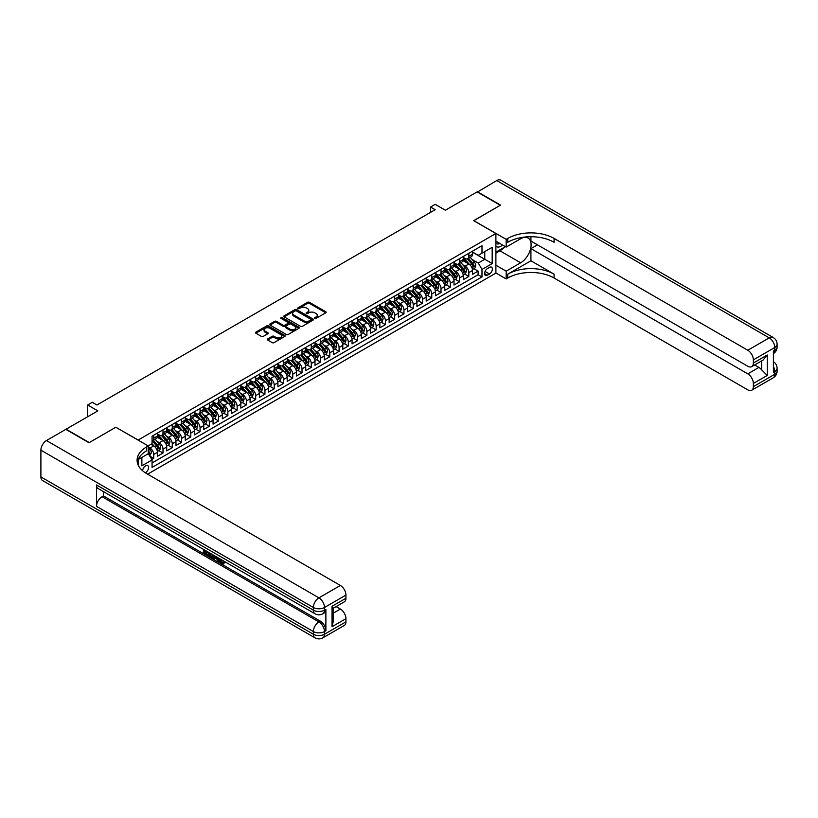<?xml version="1.0" encoding="UTF-8"?>
<svg xmlns="http://www.w3.org/2000/svg" width="818" height="818" viewBox="0 0 818 818"><rect width="100%" height="100%" fill="white"/><g stroke="black" fill="none" stroke-linecap="round" stroke-linejoin="round"><path stroke-width="1.23" d="M314.828 318.376A0.9 0.521 0 0 0 316.106 318.376L325.769 312.793A1.288 0.746 0 0 0 326.147 312.271A1.288 0.746 0 0 0 325.769 311.75L309.388 302.292A1.288 0.746 0 0 0 307.578 302.292L297.905 307.875A0.9 0.521 0 0 0 299.184 308.611L300.431 307.885A4.121 2.372 0 0 1 306.259 307.885L307.619 308.672A4.121 2.372 0 0 1 308.826 310.349A4.121 2.372 0 0 1 307.619 312.036L306.372 312.752A0.9 0.521 0 0 0 307.64 313.488L308.897 312.773A4.121 2.372 0 0 1 314.715 312.773L316.075 313.56A4.121 2.372 0 0 1 317.282 315.237A4.121 2.372 0 0 1 316.075 316.924L314.828 317.64A0.9 0.521 0 0 0 314.828 318.376L314.828 317.64M145.328 472.804A4.192 2.423 120 0 0 145.573 472.671A4.192 2.423 120 0 0 148.314 468.98A4.192 2.423 120 0 0 147.669 465.616A4.192 2.423 120 0 0 145.573 465.82A4.192 2.423 120 0 0 142.618 470.769M267.639 338.949A1.288 0.746 0 0 0 267.261 339.48A1.288 0.746 0 0 0 267.639 340.002L272.23 342.65A1.288 0.746 0 0 0 274.05 342.65L284.787 336.454A1.288 0.746 0 0 0 285.165 335.932A1.288 0.746 0 0 0 284.787 335.411L268.416 325.953A1.288 0.746 0 0 0 266.596 325.953L255.86 332.149A1.288 0.746 0 0 0 255.482 332.67A1.288 0.746 0 0 0 255.86 333.202L261.412 336.402A1.288 0.746 0 0 0 263.222 336.402L267.823 333.754A1.288 0.746 0 0 0 268.202 333.223A1.288 0.746 0 0 0 267.823 332.701L265.073 331.116A3.446 1.984 0 0 1 264.061 329.705A3.446 1.984 0 0 1 266.187 327.875A3.446 1.984 0 0 1 269.94 328.304L280.717 334.531A3.446 1.984 0 0 1 281.719 335.932A3.446 1.984 0 0 1 279.603 337.762A3.446 1.984 0 0 1 275.85 337.333L274.05 336.3A1.288 0.746 0 0 0 272.23 336.3L267.639 338.949L267.639 340.002M115.921 427.303L138.16 440.033L495.892 233.498L473.653 220.656L500.289 205.277L477.119 191.903L445.381 210.226L435.186 204.336L430.554 207.015L435.186 209.694L96.923 404.992L92.291 402.313L87.659 404.992L87.659 416.761M115.921 427.19L89.274 442.579L66.105 429.194L97.853 410.871L87.659 404.992M300.523 326.321A1.288 0.746 0 0 0 302.343 326.321L313.079 320.124A1.288 0.746 0 0 0 313.458 319.603A1.288 0.746 0 0 0 313.079 319.071L296.699 309.623A1.288 0.746 0 0 0 294.879 309.623L284.153 315.82A1.288 0.746 0 0 0 283.774 316.341A1.288 0.746 0 0 0 284.153 316.863L300.523 326.321M281.372 318.57A0.9 0.521 0 0 1 282.282 318.703L282.282 317.629L298.928 327.241A1.288 0.746 0 0 1 299.306 327.762A1.288 0.746 0 0 1 298.928 328.294L288.202 334.49A1.288 0.746 0 0 1 286.382 334.49L270.001 325.032L270.001 323.979A1.288 0.746 0 0 0 269.623 324.511A1.288 0.746 0 0 0 270.001 325.032M270.001 323.979L274.603 321.331A1.288 0.746 0 0 1 276.412 321.331L283.059 325.165A1.288 0.746 0 0 0 284.879 325.165L287.926 323.407A1.288 0.746 0 0 0 288.304 322.885A1.288 0.746 0 0 0 287.926 322.353L281.014 318.366A0.9 0.521 0 0 1 282.282 317.629M151.811 459.491L153.733 458.387L149.888 456.168M148.262 447.047L150.021 448.059A5.245 3.027 60 0 1 153.733 454.481L157.434 452.344L157.434 456.25L162.997 453.039L158.784 450.606M156.964 441.362L159.295 442.712A5.245 3.027 60 0 1 162.997 449.133L166.708 446.986L166.708 450.892L172.271 447.681L168.048 445.248M166.238 436.014L168.559 437.354A5.245 3.027 60 0 1 172.271 443.775L175.972 441.638L175.972 445.544L181.535 442.334L177.322 439.9M175.502 430.667L177.823 432.006A5.245 3.027 60 0 1 181.535 438.428L185.246 436.291L185.246 440.196L190.798 436.986L186.586 434.552M184.766 425.309L187.097 426.659A5.245 3.027 60 0 1 190.798 433.08L194.51 430.933L194.51 434.839L200.073 431.638L195.85 429.194M194.04 419.961L196.361 421.311A5.245 3.027 60 0 1 200.073 427.732L203.774 425.585L203.774 429.491L209.336 426.28L205.124 423.847M203.304 414.614L205.635 415.953A5.245 3.027 60 0 1 209.336 422.374L213.048 420.237L213.048 424.143L218.6 420.933L214.388 418.499M212.568 409.266L214.899 410.605A5.245 3.027 60 0 1 218.6 417.027L222.312 414.89L222.312 418.796L227.874 415.585L223.651 413.151M221.842 403.908L224.163 405.258A5.245 3.027 60 0 1 227.874 411.679L231.576 409.532L231.576 413.438L237.138 410.227L232.925 407.793M231.105 398.56L233.437 399.9A5.245 3.027 60 0 1 237.138 406.321L240.85 404.184L240.85 408.09L246.412 404.879L242.189 402.446M240.369 393.213L242.701 394.552A5.245 3.027 60 0 1 246.412 400.973L250.114 398.836L250.114 402.742L255.676 399.532L251.463 397.098M249.643 387.855L251.964 389.204A5.245 3.027 60 0 1 255.676 395.626L259.378 393.478L259.378 397.384L264.94 394.184L260.727 391.74M258.907 382.507L261.239 383.857A5.245 3.027 60 0 1 264.94 390.278L268.652 388.131L268.652 392.037L274.214 388.826L269.991 386.393M268.181 377.159L270.502 378.499A5.245 3.027 60 0 1 274.214 384.92L277.916 382.783L277.916 386.689L283.478 383.478L279.265 381.045M277.445 371.812L279.766 373.151A5.245 3.027 60 0 1 283.478 379.572L287.19 377.435L287.19 381.341L292.742 378.131L288.529 375.697M286.709 366.454L289.04 367.803A5.245 3.027 60 0 1 292.742 374.225L296.453 372.078L296.453 375.983L302.016 372.773L297.793 370.339M295.983 361.106L298.304 362.446A5.245 3.027 60 0 1 302.016 368.867L305.717 366.73L305.717 370.636L311.28 367.425L307.067 364.992M305.247 355.758L307.578 357.098A5.245 3.027 60 0 1 311.28 363.519L314.991 361.382L314.991 365.288L320.544 362.077L316.331 359.644M314.511 350.401L316.842 351.75A5.245 3.027 60 0 1 320.544 358.172L324.255 356.034L324.255 359.94L329.818 356.73L325.595 354.286M323.785 345.053L326.106 346.403A5.245 3.027 60 0 1 329.818 352.824L333.519 350.677L333.519 354.583L339.081 351.372L334.869 348.938M333.049 339.705L335.38 341.045A5.245 3.027 60 0 1 339.081 347.466L342.793 345.329L342.793 349.235L348.356 346.024L344.133 343.591M342.313 334.358L344.644 335.697A5.245 3.027 60 0 1 348.356 342.118L352.057 339.981L352.057 343.887L357.619 340.677L353.396 338.243M351.587 329L353.908 330.349A5.245 3.027 60 0 1 357.619 336.771L361.321 334.623L361.321 338.529L366.883 335.319L362.671 332.885M360.85 323.652L363.182 324.991A5.245 3.027 60 0 1 366.883 331.413L370.595 329.276L370.595 333.182L376.157 329.971L371.934 327.537M370.125 318.304L372.446 319.644A5.245 3.027 60 0 1 376.157 326.065L379.859 323.928L379.859 327.834L385.421 324.623L381.208 322.19M379.388 312.957L381.709 314.296A5.245 3.027 60 0 1 385.421 320.717L389.133 318.58L389.133 322.486L394.685 319.276L390.472 316.832M388.652 307.599L390.984 308.948A5.245 3.027 60 0 1 394.685 315.37L398.397 313.222L398.397 317.128L403.959 313.918L399.736 311.484M397.926 302.251L400.247 303.59A5.245 3.027 60 0 1 403.959 310.012L407.661 307.875L407.661 311.781L413.223 308.57L409.01 306.136M407.19 296.903L409.521 298.243A5.245 3.027 60 0 1 413.223 304.664L416.935 302.527L416.935 306.433L422.487 303.222L418.274 300.789M416.454 291.545L418.785 292.895A5.245 3.027 60 0 1 422.487 299.316L426.198 297.169L426.198 301.075L431.761 297.864L427.538 295.431M425.728 286.198L428.049 287.537A5.245 3.027 60 0 1 431.761 293.959L435.462 291.821L435.462 295.727L441.025 292.517L436.812 290.083M434.992 280.85L437.323 282.19A5.245 3.027 60 0 1 441.025 288.611L444.736 286.474L444.736 290.38L450.299 287.169L446.076 284.736M444.256 275.502L446.587 276.842A5.245 3.027 60 0 1 450.299 283.263L454 281.126L454 285.032L459.563 281.821L455.34 279.378M453.53 270.144L455.851 271.494A5.245 3.027 60 0 1 459.563 277.916L463.264 275.768L463.264 279.674L468.826 276.464L468.826 272.558A5.245 3.027 -120 0 0 465.125 266.136L462.794 264.797M464.614 274.03L468.826 276.464M157.434 452.344A5.245 3.027 -120 0 0 153.733 445.922L150.952 444.317M166.708 446.986A5.245 3.027 -120 0 0 162.997 440.565L157.271 437.262M175.972 441.638A5.245 3.027 -120 0 0 172.271 435.217L166.535 431.904M185.246 436.291A5.245 3.027 -120 0 0 181.535 429.869L175.809 426.556M194.51 430.933A5.245 3.027 -120 0 0 190.798 424.522L185.072 421.209M203.774 425.585A5.245 3.027 -120 0 0 200.073 419.164L194.336 415.861M213.048 420.237A5.245 3.027 -120 0 0 209.336 413.816L203.61 410.503M222.312 414.89A5.245 3.027 -120 0 0 218.6 408.468L212.874 405.155M231.576 409.532A5.245 3.027 -120 0 0 227.874 403.11L222.138 399.808M240.85 404.184A5.245 3.027 -120 0 0 237.138 397.763L231.412 394.45M250.114 398.836A5.245 3.027 -120 0 0 246.412 392.415L240.676 389.102M259.378 393.478A5.245 3.027 -120 0 0 255.676 387.067L249.94 383.754M268.652 388.131A5.245 3.027 -120 0 0 264.94 381.709L259.214 378.407M277.916 382.783A5.245 3.027 -120 0 0 274.214 376.362L268.478 373.049M287.19 377.435A5.245 3.027 -120 0 0 283.478 371.014L277.742 367.701M296.453 372.078A5.245 3.027 -120 0 0 292.742 365.656L287.016 362.354M305.717 366.73A5.245 3.027 -120 0 0 302.016 360.309L296.28 357.006M314.991 361.382A5.245 3.027 -120 0 0 311.28 354.961L305.554 351.648M324.255 356.034A5.245 3.027 -120 0 0 320.544 349.613L314.818 346.3M333.519 350.677A5.245 3.027 -120 0 0 329.818 344.255L324.081 340.953M342.793 345.329A5.245 3.027 -120 0 0 339.081 338.908L333.355 335.595M352.057 339.981A5.245 3.027 -120 0 0 348.356 333.56L342.619 330.247M361.321 334.623A5.245 3.027 -120 0 0 357.619 328.202L351.883 324.899M370.595 329.276A5.245 3.027 -120 0 0 366.883 322.854L361.157 319.552M379.859 323.928A5.245 3.027 -120 0 0 376.157 317.507L370.421 314.194M389.133 318.58A5.245 3.027 -120 0 0 385.421 312.159L379.685 308.846M398.397 313.222A5.245 3.027 -120 0 0 394.685 306.801L388.959 303.498M407.661 307.875A5.245 3.027 -120 0 0 403.959 301.453L398.223 298.141M416.935 302.527A5.245 3.027 -120 0 0 413.223 296.106L407.497 292.793M426.198 297.169A5.245 3.027 -120 0 0 422.487 290.748L416.761 287.445M435.462 291.821A5.245 3.027 -120 0 0 431.761 285.4L426.025 282.098M444.736 286.474A5.245 3.027 -120 0 0 441.025 280.053L435.299 276.74M454 281.126A5.245 3.027 -120 0 0 450.299 274.705L444.563 271.392M463.264 275.768A5.245 3.027 -120 0 0 459.563 269.347L453.826 266.044M489.491 267.374L487.456 268.549A4.059 2.342 120 0 0 484.798 272.128A4.059 2.342 120 0 0 485.422 275.38A4.059 2.342 120 0 0 487.456 275.185L489.491 274.01A4.059 2.342 120 0 0 492.15 270.421A4.059 2.342 120 0 0 491.526 267.169A4.059 2.342 120 0 0 489.491 267.374M138.16 465.053L138.16 459.563M147.618 474.174L495.892 273.1L495.892 233.498M148.262 453.571L152.066 459.941L152.066 467.426L481.986 276.944L481.986 269.459L478.285 263.038L472.058 259.449M152.066 459.941L141.872 465.82L141.872 457.426M148.17 445.922L152.066 443.673L152.066 436.178L481.986 245.697L481.986 253.191L492.18 247.302L492.18 263.57L481.986 269.459M157.434 433.929L159.295 435.002A5.245 3.027 60 0 0 161.913 435.268L165.625 433.121A5.245 3.027 -120 0 0 166.708 430.728L166.708 427.722M166.708 428.581L168.559 429.654A5.245 3.027 60 0 0 171.177 429.91L174.888 427.773A5.245 3.027 -120 0 0 175.972 425.37L175.972 422.374M175.972 423.233L177.823 424.307A5.245 3.027 60 0 0 180.451 424.562L184.152 422.425A5.245 3.027 -120 0 0 185.246 420.023L185.246 417.027M185.246 417.886L187.097 418.949A5.245 3.027 60 0 0 189.715 419.215L193.426 417.068A5.245 3.027 -120 0 0 194.51 414.675L194.51 411.679M194.51 412.528L196.361 413.601A5.245 3.027 60 0 0 198.989 413.857L202.69 411.72A5.245 3.027 -120 0 0 203.774 409.317L203.774 406.321M203.774 407.18L205.635 408.254A5.245 3.027 60 0 0 208.253 408.509L211.954 406.372A5.245 3.027 -120 0 0 213.048 403.969L213.048 400.973M213.048 401.832L214.899 402.896A5.245 3.027 60 0 0 217.516 403.162L221.228 401.024A5.245 3.027 -120 0 0 222.312 398.622L222.312 395.626M222.312 396.485L224.163 397.548A5.245 3.027 60 0 0 226.791 397.814L230.492 395.667A5.245 3.027 -120 0 0 231.576 393.274L231.576 390.268M231.576 391.127L233.437 392.2A5.245 3.027 60 0 0 236.054 392.456L239.766 390.319A5.245 3.027 -120 0 0 240.85 387.916L240.85 384.92M240.85 385.779L242.701 386.853A5.245 3.027 60 0 0 245.318 387.108L249.03 384.971A5.245 3.027 -120 0 0 250.114 382.568L250.114 379.572M250.114 380.431L251.964 381.495A5.245 3.027 60 0 0 254.592 381.761L258.294 379.613A5.245 3.027 -120 0 0 259.378 377.221L259.378 374.225M259.378 375.073L261.239 376.147A5.245 3.027 60 0 0 263.856 376.403L267.568 374.266A5.245 3.027 -120 0 0 268.652 371.863L268.652 368.867M268.652 369.726L270.502 370.799A5.245 3.027 60 0 0 273.12 371.055L276.832 368.918A5.245 3.027 -120 0 0 277.916 366.515L277.916 363.519M277.916 364.378L279.766 365.441A5.245 3.027 60 0 0 282.394 365.707L286.096 363.57A5.245 3.027 -120 0 0 287.19 361.167L287.19 358.172M287.19 359.03L289.04 360.094A5.245 3.027 60 0 0 291.658 360.36L295.37 358.212A5.245 3.027 -120 0 0 296.453 355.82L296.453 352.824M296.453 353.673L298.304 354.746A5.245 3.027 60 0 0 300.932 355.002L304.633 352.865A5.245 3.027 -120 0 0 305.717 350.462L305.717 347.466M305.717 348.325L307.578 349.398A5.245 3.027 60 0 0 310.196 349.654L313.897 347.517A5.245 3.027 -120 0 0 314.991 345.114L314.991 342.118M314.991 342.977L316.842 344.041A5.245 3.027 60 0 0 319.46 344.306L323.171 342.159A5.245 3.027 -120 0 0 324.255 339.767L324.255 336.771M324.255 337.619L326.106 338.693A5.245 3.027 60 0 0 328.734 338.949L332.435 336.811A5.245 3.027 -120 0 0 333.519 334.409L333.519 331.413M333.519 332.272L335.38 333.345A5.245 3.027 60 0 0 337.998 333.601L341.709 331.464A5.245 3.027 -120 0 0 342.793 329.061L342.793 326.065M342.793 326.924L344.644 327.987A5.245 3.027 60 0 0 347.261 328.253L350.973 326.116A5.245 3.027 -120 0 0 352.057 323.713L352.057 320.717M352.057 321.576L353.908 322.64A5.245 3.027 60 0 0 356.536 322.906L360.237 320.758A5.245 3.027 -120 0 0 361.321 318.366L361.321 315.37M361.321 316.218L363.182 317.292A5.245 3.027 60 0 0 365.799 317.548L369.511 315.411A5.245 3.027 -120 0 0 370.595 313.008L370.595 310.012M370.595 310.871L372.446 311.944A5.245 3.027 60 0 0 375.063 312.2L378.775 310.063A5.245 3.027 -120 0 0 379.859 307.66L379.859 304.664M379.859 305.523L381.709 306.586A5.245 3.027 60 0 0 384.337 306.852L388.039 304.705A5.245 3.027 -120 0 0 389.133 302.312L389.133 299.316M389.133 300.165L390.984 301.239A5.245 3.027 60 0 0 393.601 301.494L397.313 299.357A5.245 3.027 -120 0 0 398.397 296.954L398.397 293.959M398.397 294.817L400.247 295.891A5.245 3.027 60 0 0 402.875 296.147L406.577 294.01A5.245 3.027 -120 0 0 407.661 291.607L407.661 288.611M407.661 289.47L409.521 290.543A5.245 3.027 60 0 0 412.139 290.799L415.841 288.662A5.245 3.027 -120 0 0 416.935 286.259L416.935 283.263M416.935 284.122L418.785 285.185A5.245 3.027 60 0 0 421.403 285.451L425.115 283.304A5.245 3.027 -120 0 0 426.198 280.911L426.198 277.916M426.198 278.764L428.049 279.838A5.245 3.027 60 0 0 430.677 280.093L434.378 277.956A5.245 3.027 -120 0 0 435.462 275.554L435.462 272.558M435.462 273.416L437.323 274.49A5.245 3.027 60 0 0 439.941 274.746L443.653 272.609A5.245 3.027 -120 0 0 444.736 270.206L444.736 267.21M444.736 268.069L446.587 269.132A5.245 3.027 60 0 0 449.205 269.398L452.916 267.251A5.245 3.027 -120 0 0 454 264.858L454 261.862M454 262.711L455.851 263.785A5.245 3.027 60 0 0 458.479 264.04L462.18 261.903A5.245 3.027 -120 0 0 463.264 259.5L463.264 256.504M152.066 462.937L478.101 274.705L478.101 271.116L472.538 274.327L472.538 270.421A5.245 3.027 -120 0 0 468.826 263.999L463.1 260.686M463.264 257.363L465.125 258.437A5.245 3.027 -120 0 0 467.743 258.692A5.245 3.027 -120 0 0 468.826 256.29L468.826 253.294M467.743 258.692L471.454 256.555A5.245 3.027 -120 0 0 472.538 254.153L472.538 251.157M153.733 435.217L153.733 438.213A5.245 3.027 60 0 1 152.649 440.616A5.245 3.027 60 0 1 152.066 440.83M152.649 440.616L156.35 438.479A5.245 3.027 -120 0 0 157.434 436.076L157.434 433.08M162.997 429.869L162.997 432.865A5.245 3.027 60 0 1 161.913 435.268M172.271 424.511L172.271 427.517A5.245 3.027 60 0 1 171.177 429.91M181.535 419.164L181.535 422.16A5.245 3.027 60 0 1 180.451 424.562M190.798 413.816L190.798 416.812A5.245 3.027 60 0 1 189.715 419.215M200.073 408.468L200.073 411.464A5.245 3.027 60 0 1 198.989 413.857M209.336 403.11L209.336 406.106A5.245 3.027 60 0 1 208.253 408.509M218.6 397.763L218.6 400.759A5.245 3.027 60 0 1 217.516 403.162M227.874 392.415L227.874 395.411A5.245 3.027 60 0 1 226.791 397.814M237.138 387.067L237.138 390.063A5.245 3.027 60 0 1 236.054 392.456M246.412 381.709L246.412 384.705A5.245 3.027 60 0 1 245.318 387.108M255.676 376.362L255.676 379.358A5.245 3.027 60 0 1 254.592 381.761M264.94 371.014L264.94 374.01A5.245 3.027 60 0 1 263.856 376.403M274.214 365.656L274.214 368.652A5.245 3.027 60 0 1 273.12 371.055M283.478 360.309L283.478 363.304A5.245 3.027 60 0 1 282.394 365.707M292.742 354.961L292.742 357.957A5.245 3.027 60 0 1 291.658 360.36M302.016 349.613L302.016 352.609A5.245 3.027 60 0 1 300.932 355.002M311.28 344.255L311.28 347.251A5.245 3.027 60 0 1 310.196 349.654M320.544 338.908L320.544 341.904A5.245 3.027 60 0 1 319.46 344.306M329.818 333.56L329.818 336.556A5.245 3.027 60 0 1 328.734 338.949M339.081 328.202L339.081 331.198A5.245 3.027 60 0 1 337.998 333.601M348.356 322.854L348.356 325.85A5.245 3.027 60 0 1 347.261 328.253M357.619 317.507L357.619 320.503A5.245 3.027 60 0 1 356.536 322.906M366.883 312.159L366.883 315.155A5.245 3.027 60 0 1 365.799 317.548M376.157 306.801L376.157 309.797A5.245 3.027 60 0 1 375.063 312.2M385.421 301.453L385.421 304.449A5.245 3.027 60 0 1 384.337 306.852M394.685 296.106L394.685 299.102A5.245 3.027 60 0 1 393.601 301.494M403.959 290.748L403.959 293.744A5.245 3.027 60 0 1 402.875 296.147M413.223 285.4L413.223 288.396A5.245 3.027 60 0 1 412.139 290.799M422.487 280.053L422.487 283.048A5.245 3.027 60 0 1 421.403 285.451M431.761 274.705L431.761 277.701A5.245 3.027 60 0 1 430.677 280.093M441.025 269.347L441.025 272.343A5.245 3.027 60 0 1 439.941 274.746M450.299 263.999L450.299 266.995A5.245 3.027 60 0 1 449.205 269.398M459.563 258.652L459.563 261.648A5.245 3.027 60 0 1 458.479 264.04M459.563 277.916L459.563 281.821M450.299 283.263L450.299 287.169M441.025 288.611L441.025 292.517M431.761 293.959L431.761 297.864M422.487 299.316L422.487 303.222M413.223 304.664L413.223 308.57M403.959 310.012L403.959 313.918M394.685 315.37L394.685 319.276M385.421 320.717L385.421 324.623M376.157 326.065L376.157 329.971M366.883 331.413L366.883 335.319M357.619 336.771L357.619 340.677M348.356 342.118L348.356 346.024M339.081 347.466L339.081 351.372M329.818 352.824L329.818 356.73M320.544 358.172L320.544 362.077M311.28 363.519L311.28 367.425M302.016 368.867L302.016 372.773M292.742 374.225L292.742 378.131M283.478 379.572L283.478 383.478M274.214 384.92L274.214 388.826M264.94 390.278L264.94 394.184M255.676 395.626L255.676 399.532M246.412 400.973L246.412 404.879M237.138 406.321L237.138 410.227M227.874 411.679L227.874 415.585M218.6 417.027L218.6 420.933M209.336 422.374L209.336 426.28M200.073 427.732L200.073 431.638M190.798 433.08L190.798 436.986M181.535 438.428L181.535 442.334M172.271 443.775L172.271 447.681M162.997 449.133L162.997 453.039M153.733 454.481L153.733 458.387M478.285 263.038L484.767 259.296L484.767 251.586L492.18 247.302M472.538 252.23L492.18 263.57M472.538 252.016L478.285 255.328L481.986 253.191M430.554 207.015L430.554 212.363M473.878 268.682L478.101 271.116M478.101 274.705L481.986 276.944M315.186 318.509L316.075 317.987A4.121 2.372 0 0 0 317.282 316.31L317.282 315.237M308.826 310.349L308.826 311.423A4.121 2.372 0 0 1 307.619 313.11L306.73 313.621M325.769 311.75L325.769 312.793L309.388 303.366A1.288 0.746 0 0 0 307.578 303.366L298.263 308.734M313.059 320.135L296.699 310.687A1.288 0.746 0 0 0 294.879 310.687L284.163 316.873L284.153 315.82M310.799 319.961A0.9 0.521 0 0 0 310.799 319.235L296.433 310.932A0.9 0.521 0 0 0 295.155 310.932L293.836 311.689A4.121 2.372 0 0 0 292.629 313.376A4.121 2.372 0 0 0 293.836 315.053L303.662 320.728A4.121 2.372 0 0 0 309.48 320.728L310.799 319.961L310.799 321.034A0.9 0.521 0 0 0 311.065 320.666L311.065 319.603M292.629 313.376L292.629 314.439A4.121 2.372 0 0 0 293.836 316.126L293.836 315.053M310.799 321.034L309.48 321.801A4.121 2.372 0 0 1 303.662 321.801L293.836 316.126M270.022 325.043L274.603 322.404L274.603 321.331M288.304 322.885L288.304 323.948A1.288 0.746 0 0 1 287.926 324.48L284.879 326.239A1.288 0.746 0 0 1 283.059 326.239L276.412 322.404A1.288 0.746 0 0 0 274.603 322.404M282.282 318.703L298.918 328.304M289.95 329.143A3.446 1.984 0 0 0 293.703 329.572A3.446 1.984 0 0 0 295.819 327.742A3.446 1.984 0 0 0 294.817 326.331L291.014 324.143A1.288 0.746 0 0 0 289.194 324.143L286.147 325.901A1.288 0.746 0 0 0 285.779 326.423A1.288 0.746 0 0 0 286.147 326.955L289.95 329.143L289.95 330.216A3.446 1.984 0 0 0 293.703 330.646A3.446 1.984 0 0 0 295.819 328.805L295.819 327.742M285.779 326.423L285.779 327.497A1.288 0.746 0 0 0 286.147 328.018L286.147 326.955M289.95 330.216L286.147 328.018M281.719 335.932L281.719 337.006A3.446 1.984 0 0 1 279.603 338.836A3.446 1.984 0 0 1 275.85 338.407L274.05 337.374A1.288 0.746 0 0 0 272.23 337.374L267.66 340.012M264.061 329.705L264.061 330.779A3.446 1.984 0 0 0 265.073 332.18L265.073 331.116M267.803 333.764L265.073 332.18M284.787 335.411L284.787 336.454L268.416 327.026A1.288 0.746 0 0 0 266.596 327.026L255.881 333.212M472.456 269.5L474.849 268.12L475.779 265.441A3.476 2.004 -120 0 0 474.43 262.179L470.197 257.281M469.348 264.337L464.317 258.529A10.031 5.787 -120 0 0 463.264 257.425M466.587 262.711L463.786 259.459A8.323 4.806 -120 0 0 463.264 258.897M467.272 258.887L471.557 263.846A3.476 2.004 60 0 1 472.794 266.239L473.908 265.594A3.476 2.004 -120 0 0 472.661 263.202L468.428 258.294M467.518 258.805L472.129 264.132A1.769 1.022 60 0 1 472.569 264.817L473.908 265.594M495.892 246.116A8.517 4.918 120 0 0 497.835 247.067A8.517 4.918 120 0 0 502.549 245.001M495.892 242.578A5.828 3.364 120 0 0 496.833 243.723A5.828 3.364 120 0 0 497.692 243.989A5.828 3.364 120 0 0 499.798 243.406M505.432 246.668L495.892 252.179M477.405 192.056L496.771 180.553L769.237 337.865A7.863 4.54 120 0 1 773.163 337.476A7.863 7.863 0 0 1 777.1 344.286A7.863 4.54 180 0 1 774.799 347.497L753.347 359.879A7.863 4.54 -120 0 0 747.785 350.247L769.237 337.865A7.863 4.54 60 0 1 774.799 347.497L774.799 350.165L773.409 350.973L773.409 372.374L774.799 371.576L774.799 374.245A7.863 4.54 60 0 1 773.163 377.844L751.711 390.237A7.863 4.54 -120 0 0 753.347 386.638L774.799 374.245A7.863 4.54 0 0 0 777.1 371.035A7.863 7.863 0 0 1 773.163 377.844M477.405 191.739L500.575 205.113L473.745 220.717M495.892 265.226L506.178 271.167L520.677 262.793A14.744 8.517 120 0 0 530.309 249.807A14.744 8.517 120 0 0 528.05 237.987A14.744 8.517 120 0 0 520.677 238.723L506.178 247.087L506.178 239.337L507.753 238.427A32.761 18.916 180 0 1 554.093 238.427L747.785 350.247M506.178 271.167L506.178 278.928L507.753 278.018A32.761 18.916 180 0 1 554.093 278.018L747.785 389.849A7.863 4.54 -120 0 0 751.711 390.237M530.923 260.789L507.753 274.163A32.761 18.916 180 0 1 554.093 274.163L530.923 260.789L530.923 248.641L537.498 244.848M530.923 236.739L530.923 241.044L747.785 366.249A7.863 4.54 -120 0 0 751.711 366.638A7.863 4.54 -120 0 0 753.347 363.039L767.243 355.012L767.243 375.452L761.681 369.889L761.681 360.881M767.243 375.452L753.347 383.478L753.347 386.638M753.347 383.478A7.863 4.54 -120 0 0 747.785 373.846L758.899 367.425A7.863 4.54 60 0 1 761.681 369.889M530.923 248.641L747.785 373.846M496.771 180.553A7.863 4.54 -60 0 1 500.698 180.164L773.163 337.476M495.892 241.157L506.178 247.087M473.745 220.604L506.178 239.337M495.892 272.987L506.178 278.928M753.347 359.879L753.347 363.039M754.625 364.961L758.899 367.425M507.753 238.427L507.753 242.271A32.761 18.916 180 0 1 554.093 242.271L554.093 238.427M751.711 366.638L763.082 360.073L767.243 355.012M504.011 247.486A14.744 8.517 -60 0 1 499.921 250.809L495.892 253.14M219.807 558.796L219.735 559.573L220.441 559.164L222.844 562.968M219.735 559.573L221.453 563.173L223.754 562.038L224.541 562.702L223.15 564.164L221.525 563.96L219.009 558.336M215.277 558.285L214.173 559.624L213.345 559.144L214.745 555.872M218.273 557.917L219.388 561.782L218.641 562.211L217.813 561.731L217.179 559.389L214.807 558.019L214.173 559.624M204.94 551.332L204.94 552.702L208.212 554.594L208.212 555.33L207.475 555.759L203.406 553.418L203.406 549.328M207.854 551.905L207.118 552.59L204.193 550.903L204.193 553.121L204.94 552.702M96.504 484.951L313.366 610.156A7.863 4.54 120 0 0 314.991 613.756L98.129 488.55A7.863 4.54 -60 0 1 96.504 484.951L96.504 506.352A7.863 4.54 -60 0 1 102.066 496.72L103.457 495.923L320.319 621.128A7.863 4.54 60 0 1 325.881 630.75L325.881 609.349A7.863 4.54 60 0 1 324.245 612.948L322.854 613.756A7.863 4.54 -120 0 0 324.49 610.156L325.881 609.349M103.457 495.923L103.457 491.628M213.846 555.361L213.079 557.457L210.533 557.528L208.539 556.373L208.539 552.293M88.998 442.732L115.829 427.241L148.262 445.974L146.688 446.884A32.761 18.916 -0 0 0 137.097 460.258A32.761 18.916 -0 0 0 146.688 473.632L340.38 585.463A7.863 4.54 60 0 1 345.942 595.095L324.49 607.477L324.49 610.156A7.863 4.54 -0 0 1 313.366 610.156L313.366 607.477L40.9 450.176A7.863 4.54 -60 0 1 46.462 440.544L65.829 429.358L88.998 442.732M148.262 445.974L148.262 453.734L138.017 459.644M332.036 606.271L333.192 608.019L333.192 621.762L332.036 626.711L332.036 606.271L345.942 598.255L345.942 595.095M345.942 598.255A7.863 4.54 60 0 1 344.317 601.854L333.192 608.275M40.9 476.925L313.366 634.236A7.863 4.54 120 0 0 314.991 637.835L42.526 480.524A7.863 4.54 -60 0 1 40.9 476.925L40.9 450.176M336.106 606.588L340.38 609.062A7.863 4.54 60 0 1 345.942 618.684L332.036 626.711M325.881 630.75L324.49 631.557L324.49 634.236L345.942 621.844L345.942 618.684M345.942 621.844A7.863 4.54 60 0 1 344.317 625.443L322.854 637.835A7.863 4.54 -120 0 0 324.49 634.236A7.863 4.54 -0 0 1 313.366 634.236L313.366 631.557L96.504 506.352M146.688 446.884L146.688 450.738A32.761 18.916 -0 0 0 137.26 462.18M204.193 553.121L207.475 555.023L208.212 554.594M207.475 555.023L207.475 555.759M204.193 549.788L207.445 551.659M207.118 551.853L207.118 552.59M213.048 554.901L212.332 557.886M209.326 552.743L209.326 556.087L210.471 556.751L211.79 557.058L212.261 554.44M213.109 555.77L213.825 555.35M210.073 553.173L210.073 555.657L212.527 556.629M209.326 556.087L210.073 555.657M210.471 556.751L211.218 556.322M217.24 557.314L218.641 562.211M215.482 556.301L215.042 557.416L216.944 558.51L216.504 556.894M215.952 556.567L216.668 557.498M215.042 557.416L215.788 556.986M221.453 563.173L222.199 562.743M222.537 563.305L223.017 562.467L223.795 563.132L224.541 562.702M223.795 563.132L223.15 564.164M463.192 274.848L465.585 273.468L466.516 270.799A3.476 2.004 -120 0 0 465.156 267.537L460.923 262.629M460.074 269.684L455.053 263.877A10.031 5.787 -120 0 0 454 262.772M457.323 268.059L454.511 264.807A8.323 4.806 -120 0 0 454 264.245M457.998 264.234L462.282 269.194A3.476 2.004 60 0 1 463.52 271.586L464.634 270.942A3.476 2.004 -120 0 0 463.397 268.549L459.164 263.652M458.254 264.153L462.855 269.48A1.769 1.022 60 0 1 463.305 270.175L464.634 270.942M453.918 280.206L456.321 278.826L457.242 276.147A3.476 2.004 -120 0 0 455.892 272.885L451.659 267.977M450.81 275.042L445.79 269.224A10.031 5.787 -120 0 0 444.736 268.12M448.059 273.406L445.248 270.155A8.323 4.806 -120 0 0 444.736 269.592M448.734 269.582L453.019 274.541A3.476 2.004 60 0 1 454.256 276.934L455.37 276.29A3.476 2.004 -120 0 0 454.133 273.897L449.9 268.999M448.99 269.5L453.591 274.828A1.769 1.022 60 0 1 454.031 275.523L455.37 276.29M444.655 285.554L447.047 284.173L447.978 281.494A3.476 2.004 -120 0 0 446.628 278.232L442.385 273.335M441.546 280.39L436.515 274.572A10.031 5.787 -120 0 0 435.462 273.478M438.785 278.754L435.974 275.502A8.323 4.806 -120 0 0 435.462 274.95M439.471 274.93L443.755 279.889A3.476 2.004 60 0 1 444.992 282.282L446.107 281.648A3.476 2.004 -120 0 0 444.859 279.255L440.626 274.347M439.716 274.858L444.317 280.185A1.769 1.022 60 0 1 444.767 280.871L446.107 281.648M435.391 290.901L437.783 289.521L438.714 286.842A3.476 2.004 -120 0 0 437.354 283.59L433.121 278.682M432.272 285.738L427.252 279.93A10.031 5.787 -120 0 0 426.198 278.826M429.522 284.112L426.71 280.86A8.323 4.806 -120 0 0 426.198 280.298M430.196 280.288L434.481 285.247A3.476 2.004 60 0 1 435.718 287.639L436.832 286.995A3.476 2.004 -120 0 0 435.595 284.603L431.362 279.695M430.452 280.206L435.053 285.533A1.769 1.022 60 0 1 435.503 286.228L436.832 286.995M426.117 296.259L428.52 294.869L429.44 292.2A3.476 2.004 -120 0 0 428.09 288.938L423.857 284.03M423.008 291.096L417.988 285.277A10.031 5.787 -120 0 0 416.935 284.173M420.248 289.46L417.446 286.208A8.323 4.806 -120 0 0 416.935 285.646M420.933 285.635L425.217 290.594A3.476 2.004 60 0 1 426.454 292.987L427.569 292.343A3.476 2.004 -120 0 0 426.331 289.95L422.098 285.053M421.188 285.554L425.789 290.881A1.769 1.022 60 0 1 426.229 291.576L427.569 292.343M416.853 301.607L419.245 300.226L420.176 297.548A3.476 2.004 -120 0 0 418.826 294.286L414.583 289.388M413.734 296.443L408.714 290.625A10.031 5.787 -120 0 0 407.661 289.521M410.984 294.807L408.172 291.556A8.323 4.806 -120 0 0 407.661 291.004M411.669 290.983L415.953 295.942A3.476 2.004 60 0 1 417.19 298.335L418.295 297.691A3.476 2.004 -120 0 0 417.057 295.298L412.824 290.4M411.914 290.901L416.515 296.239A1.769 1.022 60 0 1 416.965 296.924L418.295 297.691M407.589 306.954L409.982 305.574L410.902 302.895A3.476 2.004 -120 0 0 409.552 299.633L405.319 294.736M404.47 301.791L399.45 295.983A10.031 5.787 -120 0 0 398.397 294.879M401.72 300.165L398.908 296.914A8.323 4.806 -120 0 0 398.397 296.351M402.395 296.341L406.679 301.3A3.476 2.004 60 0 1 407.916 303.693L409.031 303.049A3.476 2.004 -120 0 0 407.793 300.656L403.56 295.748M402.65 296.259L407.252 301.586A1.769 1.022 60 0 1 407.701 302.271L409.031 303.049M398.315 312.302L400.708 310.922L401.638 308.253A3.476 2.004 -120 0 0 400.288 304.991L396.055 300.083M395.206 307.139L390.186 301.331A10.031 5.787 -120 0 0 389.133 300.226M392.446 305.513L389.644 302.261A8.323 4.806 -120 0 0 389.133 301.699M393.131 301.689L397.415 306.648A3.476 2.004 60 0 1 398.652 309.04L399.767 308.396A3.476 2.004 -120 0 0 398.53 306.004L394.286 301.106M393.386 301.607L397.988 306.934A1.769 1.022 60 0 1 398.427 307.629L399.767 308.396M389.051 317.66L391.444 316.28L392.374 313.601A3.476 2.004 -120 0 0 391.014 310.339L386.781 305.431M385.932 312.496L380.912 306.678A10.031 5.787 -120 0 0 379.859 305.574M383.182 310.86L380.37 307.609A8.323 4.806 -120 0 0 379.859 307.047M383.867 307.036L388.141 311.995A3.476 2.004 60 0 1 389.388 314.388L390.493 313.744A3.476 2.004 -120 0 0 389.256 311.351L385.022 306.453M384.112 306.954L388.714 312.282A1.769 1.022 60 0 1 389.163 312.977L390.493 313.744M379.787 323.008L382.18 321.627L383.1 318.948A3.476 2.004 -120 0 0 381.75 315.687L377.517 310.789M376.669 317.844L371.648 312.026A10.031 5.787 -120 0 0 370.595 310.932M373.918 316.208L371.106 312.957A8.323 4.806 -120 0 0 370.595 312.404M374.593 312.384L378.877 317.343A3.476 2.004 60 0 1 380.114 319.736L381.229 319.102A3.476 2.004 -120 0 0 379.992 316.709L375.759 311.801M374.849 312.312L379.45 317.64A1.769 1.022 60 0 1 379.9 318.325L381.229 319.102M370.513 328.355L372.906 326.975L373.836 324.296A3.476 2.004 -120 0 0 372.487 321.034L368.253 316.137M367.405 323.192L362.384 317.384A10.031 5.787 -120 0 0 361.321 316.28M364.644 321.566L361.842 318.314A8.323 4.806 -120 0 0 361.321 317.752M365.329 317.742L369.613 322.701A3.476 2.004 60 0 1 370.851 325.094L371.965 324.449A3.476 2.004 -120 0 0 370.728 322.057L366.484 317.149M365.585 317.66L370.186 322.987A1.769 1.022 60 0 1 370.626 323.683L371.965 324.449M361.249 333.713L363.642 332.323L364.572 329.654A3.476 2.004 -120 0 0 363.212 326.392L358.979 321.484M358.131 328.55L353.11 322.732A10.031 5.787 -120 0 0 352.057 321.627M355.38 326.914L352.568 323.662A8.323 4.806 -120 0 0 352.057 323.1M356.065 323.09L360.339 328.049A3.476 2.004 60 0 1 361.576 330.441L362.691 329.797A3.476 2.004 -120 0 0 361.454 327.404L357.221 322.507M356.311 323.008L360.912 328.335A1.769 1.022 60 0 1 361.362 329.03L362.691 329.797M351.975 339.061L354.378 337.681L355.298 335.002A3.476 2.004 -120 0 0 353.949 331.74L349.715 326.842M348.867 333.897L343.846 328.079A10.031 5.787 -120 0 0 342.793 326.975M346.116 332.261L343.304 329.01A8.323 4.806 -120 0 0 342.793 328.458M346.791 328.437L351.075 333.396A3.476 2.004 60 0 1 352.313 335.789L353.427 335.145A3.476 2.004 -120 0 0 352.19 332.752L347.957 327.854M347.047 328.355L351.648 333.683A1.769 1.022 60 0 1 352.088 334.378L353.427 335.145M342.711 344.409L345.104 343.028L346.034 340.349A3.476 2.004 -120 0 0 344.685 337.088L340.452 332.19M339.603 339.245L334.572 333.437A10.031 5.787 -120 0 0 333.519 332.333M336.842 337.619L334.041 334.368A8.323 4.806 -120 0 0 333.519 333.805M337.527 333.795L341.812 338.754A3.476 2.004 60 0 1 343.049 341.147L344.163 340.503A3.476 2.004 -120 0 0 342.916 338.11L338.683 333.202M337.773 333.713L342.384 339.041A1.769 1.022 60 0 1 342.824 339.726L344.163 340.503M333.447 349.756L335.84 348.376L336.771 345.707A3.476 2.004 -120 0 0 335.411 342.445L331.178 337.537M330.329 344.593L325.308 338.785A10.031 5.787 -120 0 0 324.255 337.681M327.578 342.967L324.766 339.715A8.323 4.806 -120 0 0 324.255 339.153M328.253 339.143L332.537 344.102A3.476 2.004 60 0 1 333.775 346.495L334.889 345.85A3.476 2.004 -120 0 0 333.652 343.458L329.419 338.56M328.509 339.061L333.11 344.388A1.769 1.022 60 0 1 333.56 345.084L334.889 345.85M324.173 355.114L326.576 353.734L327.497 351.055A3.476 2.004 -120 0 0 326.147 347.793L321.914 342.885M321.065 349.951L316.045 344.133A10.031 5.787 -120 0 0 314.991 343.028M318.304 348.315L315.503 345.063A8.323 4.806 -120 0 0 314.991 344.501M318.989 344.49L323.274 349.45A3.476 2.004 60 0 1 324.511 351.842L325.625 351.198A3.476 2.004 -120 0 0 324.388 348.805L320.155 343.908M319.245 344.409L323.846 349.736A1.769 1.022 60 0 1 324.286 350.431L325.625 351.198M314.91 360.462L317.302 359.082L318.233 356.403A3.476 2.004 -120 0 0 316.883 353.141L312.64 348.243M311.791 355.298L306.77 349.48A10.031 5.787 -120 0 0 305.717 348.386M309.04 353.662L306.229 350.411A8.323 4.806 -120 0 0 305.717 349.859M309.725 349.838L314.01 354.797A3.476 2.004 60 0 1 315.247 357.19L316.351 356.556A3.476 2.004 -120 0 0 315.114 354.163L310.881 349.255M309.971 349.767L314.572 355.094A1.769 1.022 60 0 1 315.022 355.779L316.351 356.556M305.646 365.81L308.038 364.429L308.959 361.75A3.476 2.004 -120 0 0 307.609 358.488L303.376 353.591M302.527 360.646L297.507 354.838A10.031 5.787 -120 0 0 296.453 353.734M299.777 359.02L296.965 355.769A8.323 4.806 -120 0 0 296.453 355.206M300.451 355.196L304.736 360.155A3.476 2.004 60 0 1 305.973 362.548L307.087 361.904A3.476 2.004 -120 0 0 305.85 359.511L301.617 354.603M300.707 355.114L305.308 360.441A1.769 1.022 60 0 1 305.758 361.137L307.087 361.904M296.372 371.167L298.774 369.777L299.695 367.108A3.476 2.004 -120 0 0 298.345 363.846L294.112 358.938M293.263 366.004L288.243 360.186A10.031 5.787 -120 0 0 287.19 359.082M290.502 364.368L287.701 361.116A8.323 4.806 -120 0 0 287.19 360.554M291.188 360.544L295.472 365.503A3.476 2.004 60 0 1 296.709 367.896L297.824 367.251A3.476 2.004 -120 0 0 296.586 364.859L292.343 359.961M291.443 360.462L296.044 365.789A1.769 1.022 60 0 1 296.484 366.484L297.824 367.251M287.108 376.515L289.5 375.135L290.431 372.456A3.476 2.004 -120 0 0 289.071 369.194L284.838 364.296M283.989 371.352L278.969 365.534A10.031 5.787 -120 0 0 277.916 364.429M281.239 369.716L278.427 366.464A8.323 4.806 -120 0 0 277.916 365.912M281.924 365.891L286.198 370.851A3.476 2.004 60 0 1 287.445 373.243L288.549 372.599A3.476 2.004 -120 0 0 287.312 370.206L283.079 365.309M282.169 365.81L286.77 371.137A1.769 1.022 60 0 1 287.22 371.832L288.549 372.599M277.844 381.863L280.237 380.482L281.157 377.804A3.476 2.004 -120 0 0 279.807 374.542L275.574 369.644M274.725 376.699L269.705 370.891A10.031 5.787 -120 0 0 268.652 369.787M271.975 375.073L269.163 371.822A8.323 4.806 -120 0 0 268.652 371.26M272.65 371.249L276.934 376.208A3.476 2.004 60 0 1 278.171 378.601L279.286 377.957A3.476 2.004 -120 0 0 278.048 375.564L273.815 370.656M272.905 371.167L277.506 376.495A1.769 1.022 60 0 1 277.956 377.18L279.286 377.957M268.57 387.211L270.962 385.83L271.893 383.161A3.476 2.004 -120 0 0 270.543 379.9L266.31 374.992M265.461 382.047L260.441 376.239A10.031 5.787 -120 0 0 259.378 375.135M262.701 380.421L259.899 377.17A8.323 4.806 -120 0 0 259.378 376.607M263.386 376.597L267.67 381.556A3.476 2.004 60 0 1 268.907 383.949L270.022 383.305A3.476 2.004 -120 0 0 268.785 380.912L264.541 376.014M263.641 376.515L268.243 381.842A1.769 1.022 60 0 1 268.682 382.538L270.022 383.305M259.306 392.568L261.699 391.178L262.629 388.509A3.476 2.004 -120 0 0 261.269 385.247L257.036 380.339M256.187 387.405L251.167 381.587A10.031 5.787 -120 0 0 250.114 380.482M253.437 385.769L250.625 382.517A8.323 4.806 -120 0 0 250.114 381.955M254.122 381.945L258.396 386.904A3.476 2.004 60 0 1 259.643 389.296L260.748 388.652A3.476 2.004 -120 0 0 259.51 386.26L255.277 381.362M254.367 381.863L258.969 387.19A1.769 1.022 60 0 1 259.418 387.885L260.748 388.652M250.032 397.916L252.435 396.536L253.355 393.857A3.476 2.004 -120 0 0 252.005 390.595L247.772 385.697M246.924 392.752L241.903 386.934A10.031 5.787 -120 0 0 240.85 385.84M244.173 391.116L241.361 387.865A8.323 4.806 -120 0 0 240.85 387.313M244.848 387.292L249.132 392.251A3.476 2.004 60 0 1 250.369 394.644L251.484 394.01A3.476 2.004 -120 0 0 250.247 391.618L246.013 386.709M245.103 387.221L249.705 392.548A1.769 1.022 60 0 1 250.144 393.233L251.484 394.01M240.768 403.264L243.161 401.883L244.091 399.204A3.476 2.004 -120 0 0 242.742 395.943L238.508 391.045M237.66 398.1L232.629 392.292A10.031 5.787 -120 0 0 231.576 391.188M234.899 396.474L232.097 393.223A8.323 4.806 -120 0 0 231.576 392.66M235.584 392.65L239.868 397.609A3.476 2.004 60 0 1 241.106 400.002L242.22 399.358A3.476 2.004 -120 0 0 240.973 396.965L236.739 392.057M235.829 392.568L240.441 397.896A1.769 1.022 60 0 1 240.881 398.591L242.22 399.358M231.504 408.622L233.897 407.231L234.827 404.562A3.476 2.004 -120 0 0 233.467 401.301L229.234 396.393M228.386 403.458L223.365 397.64A10.031 5.787 -120 0 0 222.312 396.536M225.635 401.822L222.823 398.57A8.323 4.806 -120 0 0 222.312 398.008M226.31 397.998L230.594 402.957A3.476 2.004 60 0 1 231.831 405.35L232.946 404.705A3.476 2.004 -120 0 0 231.709 402.313L227.476 397.415M226.566 397.916L231.167 403.243A1.769 1.022 60 0 1 231.617 403.939L232.946 404.705M222.23 413.969L224.633 412.589L225.553 409.91A3.476 2.004 -120 0 0 224.204 406.648L219.97 401.75M219.122 408.806L214.101 402.988A10.031 5.787 -120 0 0 213.048 401.883M216.371 407.17L213.559 403.918A8.323 4.806 -120 0 0 213.048 403.366M217.046 403.346L221.33 408.305A3.476 2.004 60 0 1 222.568 410.697L223.682 410.053A3.476 2.004 -120 0 0 222.445 407.661L218.212 402.763M217.302 403.264L221.903 408.591A1.769 1.022 60 0 1 222.343 409.286L223.682 410.053M212.966 419.317L215.359 417.937L216.289 415.258A3.476 2.004 -120 0 0 214.94 411.996L210.696 407.098M209.848 414.153L204.827 408.335A10.031 5.787 -120 0 0 203.774 407.241M207.097 412.528L204.285 409.266A8.323 4.806 -120 0 0 203.774 408.714M207.782 408.703L212.066 413.663A3.476 2.004 60 0 1 213.304 416.055L214.408 415.411A3.476 2.004 -120 0 0 213.171 413.018L208.938 408.11M208.028 408.622L212.629 413.949A1.769 1.022 60 0 1 213.079 414.634L214.408 415.411M203.702 424.665L206.095 423.284L207.015 420.616A3.476 2.004 -120 0 0 205.666 417.354L201.433 412.446M200.584 419.501L195.563 413.693A10.031 5.787 -120 0 0 194.51 412.589M197.833 417.875L195.021 414.624A8.323 4.806 -120 0 0 194.51 414.061M198.508 414.051L202.792 419.01A3.476 2.004 60 0 1 204.03 421.403L205.144 420.759A3.476 2.004 -120 0 0 203.907 418.366L199.674 413.468M198.764 413.969L203.365 419.297A1.769 1.022 60 0 1 203.815 419.992L205.144 420.759M194.428 430.023L196.831 428.632L197.751 425.963A3.476 2.004 -120 0 0 196.402 422.701L192.169 417.793M191.32 424.859L186.299 419.041A10.031 5.787 -120 0 0 185.246 417.937M188.559 423.223L185.758 419.971A8.323 4.806 -120 0 0 185.246 419.409M189.244 419.399L193.529 424.358A3.476 2.004 60 0 1 194.766 426.751L195.88 426.106A3.476 2.004 -120 0 0 194.643 423.714L190.41 418.816M189.5 419.317L194.101 424.644A1.769 1.022 60 0 1 194.541 425.34L195.88 426.106M185.165 435.37L187.557 433.99L188.488 431.311A3.476 2.004 -120 0 0 187.128 428.049L182.895 423.151M182.046 430.207L177.025 424.389A10.031 5.787 -120 0 0 175.972 423.295M179.295 428.571L176.483 425.319A8.323 4.806 -120 0 0 175.972 424.767M179.98 424.746L184.265 429.706A3.476 2.004 60 0 1 185.502 432.098L186.606 431.464A3.476 2.004 -120 0 0 185.369 429.072L181.136 424.164M180.226 424.665L184.827 430.002A1.769 1.022 60 0 1 185.277 430.687L186.606 431.464M175.901 440.718L178.293 439.338L179.214 436.659A3.476 2.004 -120 0 0 177.864 433.397L173.631 428.499M172.782 435.554L167.762 429.747A10.031 5.787 -120 0 0 166.708 428.642M170.032 433.929L167.22 430.677A8.323 4.806 -120 0 0 166.708 430.115M170.706 430.104L174.991 435.064A3.476 2.004 60 0 1 176.228 437.456L177.342 436.812A3.476 2.004 -120 0 0 176.105 434.419L171.872 429.511M170.962 430.023L175.563 435.35A1.769 1.022 60 0 1 176.013 436.045L177.342 436.812M166.627 446.076L169.019 444.685L169.95 442.017A3.476 2.004 -120 0 0 168.6 438.755L164.367 433.847M163.518 440.912L158.498 435.094A10.031 5.787 -120 0 0 157.434 433.99M160.757 439.276L157.956 436.025A8.323 4.806 -120 0 0 157.434 435.462M161.443 435.452L165.727 440.411A3.476 2.004 60 0 1 166.964 442.804L168.079 442.16A3.476 2.004 -120 0 0 166.841 439.767L162.598 434.869M161.698 435.37L166.299 440.697A1.769 1.022 60 0 1 166.739 441.393L168.079 442.16M157.363 451.424L159.755 450.043L160.686 447.364A3.476 2.004 -120 0 0 159.326 444.102L155.093 439.205M154.244 446.26L152.025 443.693M152.179 440.8L156.453 445.759A3.476 2.004 60 0 1 157.7 448.152L158.804 447.507A3.476 2.004 -120 0 0 157.567 445.115L153.334 440.217M152.424 440.718L157.025 446.045A1.769 1.022 60 0 1 157.475 446.74L158.804 447.507M149.704 455.841L151.412 452.712A3.476 2.004 -120 0 0 150.062 449.45L148.262 447.374M148.262 452.957A3.476 2.004 60 0 1 148.426 453.499L149.541 452.865A3.476 2.004 -120 0 0 148.303 450.473L148.262 450.421M82.321 419.839L84.234 418.734M150.021 448.059L153.733 445.922M159.295 442.712L162.997 440.565M168.559 437.354L172.271 435.217M177.823 432.006L181.535 429.869M187.097 426.659L190.798 424.522M196.361 421.311L200.073 419.164M205.635 415.953L209.336 413.816M214.899 410.605L218.6 408.468M224.163 405.258L227.874 403.11M233.437 399.9L237.138 397.763M242.701 394.552L246.412 392.415M251.964 389.204L255.676 387.067M261.239 383.857L264.94 381.709M270.502 378.499L274.214 376.362M279.766 373.151L283.478 371.014M289.04 367.803L292.742 365.656M298.304 362.446L302.016 360.309M307.578 357.098L311.28 354.961M316.842 351.75L320.544 349.613M326.106 346.403L329.818 344.255M335.38 341.045L339.081 338.908M344.644 335.697L348.356 333.56M353.908 330.349L357.619 328.202M363.182 324.991L366.883 322.854M372.446 319.644L376.157 317.507M381.709 314.296L385.421 312.159M390.984 308.948L394.685 306.801M400.247 303.59L403.959 301.453M409.521 298.243L413.223 296.106M418.785 292.895L422.487 290.748M428.049 287.537L431.761 285.4M437.323 282.19L441.025 280.053M446.587 276.842L450.299 274.705M455.851 271.494L459.563 269.347M465.125 266.136L468.826 263.999M468.826 256.29L472.538 254.153M153.733 438.213L157.434 436.076M162.997 432.865L166.708 430.728M172.271 427.517L175.972 425.37M181.535 422.16L185.246 420.023M190.798 416.812L194.51 414.675M200.073 411.464L203.774 409.317M209.336 406.106L213.048 403.969M218.6 400.759L222.312 398.622M227.874 395.411L231.576 393.274M237.138 390.063L240.85 387.916M246.412 384.705L250.114 382.568M255.676 379.358L259.378 377.221M264.94 374.01L268.652 371.863M274.214 368.652L277.916 366.515M283.478 363.304L287.19 361.167M292.742 357.957L296.453 355.82M302.016 352.609L305.717 350.462M311.28 347.251L314.991 345.114M320.544 341.904L324.255 339.767M329.818 336.556L333.519 334.409M339.081 331.198L342.793 329.061M348.356 325.85L352.057 323.713M357.619 320.503L361.321 318.366M366.883 315.155L370.595 313.008M376.157 309.797L379.859 307.66M385.421 304.449L389.133 302.312M394.685 299.102L398.397 296.954M403.959 293.744L407.661 291.607M413.223 288.396L416.935 286.259M422.487 283.048L426.198 280.911M431.761 277.701L435.462 275.554M441.025 272.343L444.736 270.206M450.299 266.995L454 264.858M459.563 261.648L463.264 259.5M468.826 272.558L472.538 270.421M485.054 271.443L489.491 274.01M484.583 273.529L487.456 275.185M316.075 317.987L316.075 316.924M306.372 313.488L306.372 312.752M307.619 313.11L307.619 312.036M297.905 308.611L297.905 307.875M307.578 303.366L307.578 302.292M309.388 303.366L309.388 302.292M294.879 310.687L294.879 309.623M296.699 310.687L296.699 309.623M313.079 320.124L313.079 319.071M303.662 321.801L303.662 320.728M309.48 321.801L309.48 320.728M276.412 322.404L276.412 321.331M283.059 326.239L283.059 325.165M284.879 326.239L284.879 325.165M287.926 324.48L287.926 323.407M298.928 328.294L298.928 327.241M272.23 337.374L272.23 336.3M274.05 337.374L274.05 336.3M275.85 338.407L275.85 337.333M267.823 333.754L267.823 332.701M255.86 333.202L255.86 332.149M266.596 327.026L266.596 325.953M268.416 327.026L268.416 325.953M471.925 267.721L475.759 265.513M472.661 263.202L474.43 262.179M469.9 264.797L471.557 263.846M507.753 274.163L507.753 278.018M554.093 274.163L554.093 278.018M773.409 366.525A7.863 4.54 60 0 1 774.799 371.576A7.863 4.54 180 0 0 777.1 368.366A7.863 7.863 0 0 0 773.409 361.699M774.799 350.165A7.863 4.54 60 0 1 773.409 353.611A7.863 7.863 0 0 0 777.1 346.965A7.863 4.54 0 0 1 774.799 350.165M499.921 250.809L520.677 262.793M46.462 440.544L318.928 597.846L340.38 585.463M102.066 496.72L318.928 621.925L320.319 621.128M333.192 613.203L340.38 609.062M318.928 597.846A7.863 4.54 120 0 0 313.366 607.477A7.863 4.54 180 0 0 324.49 607.477A7.863 4.54 -120 0 0 318.928 597.846M318.928 621.925A7.863 4.54 120 0 0 313.366 631.557A7.863 4.54 180 0 0 324.49 631.557A7.863 4.54 -120 0 0 318.928 621.925M462.661 273.069L466.485 270.86M463.397 268.549L465.156 267.537M460.626 270.144L462.282 269.194M453.397 278.427L457.221 276.208M454.133 273.897L455.892 272.885M451.362 275.502L453.019 274.541M444.123 283.774L447.957 281.566M444.859 279.255L446.628 278.232M442.098 280.85L443.755 279.889M434.859 289.122L438.683 286.913M435.595 284.603L437.354 283.59M432.824 286.198L434.481 285.247M425.595 294.47L429.419 292.261M426.331 289.95L428.09 288.938M423.56 291.556L425.217 290.594M416.321 299.828L420.155 297.619M417.057 295.298L418.826 294.286M414.297 296.903L415.953 295.942M407.057 305.175L410.881 302.967M407.793 300.656L409.552 299.633M405.022 302.251L406.679 301.3M397.783 310.523L401.618 308.314M398.53 306.004L400.288 304.991M395.759 307.599L397.415 306.648M388.519 315.881L392.343 313.662M389.256 311.351L391.014 310.339M386.485 312.957L388.141 311.995M379.255 321.229L383.08 319.02M379.992 316.709L381.75 315.687M377.221 318.304L378.877 317.343M369.981 326.576L373.816 324.368M370.728 322.057L372.487 321.034M367.957 323.652L369.613 322.701M360.718 331.924L364.542 329.715M361.454 327.404L363.212 326.392M358.683 329.01L360.339 328.049M351.454 337.282L355.278 335.073M352.19 332.752L353.949 331.74M349.419 334.358L351.075 333.396M342.18 342.63L346.014 340.421M342.916 338.11L344.685 337.088M340.155 339.705L341.812 338.754M332.916 347.977L336.74 345.769M333.652 343.458L335.411 342.445M330.881 345.053L332.537 344.102M323.652 353.335L327.476 351.116M324.388 348.805L326.147 347.793M321.617 350.411L323.274 349.45M314.378 358.683L318.212 356.474M315.114 354.163L316.883 353.141M312.353 355.758L314.01 354.797M305.114 364.03L308.938 361.822M305.85 359.511L307.609 358.488M303.079 361.106L304.736 360.155M295.84 369.378L299.674 367.17M296.586 364.859L298.345 363.846M293.815 366.464L295.472 365.503M286.576 374.736L290.41 372.527M287.312 370.206L289.071 369.194M284.541 371.812L286.198 370.851M277.312 380.084L281.136 377.875M278.048 375.564L279.807 374.542M275.277 377.159L276.934 376.208M268.038 385.431L271.873 383.223M268.785 380.912L270.543 379.9M266.014 382.507L267.67 381.556M258.774 390.789L262.598 388.57M259.51 386.26L261.269 385.247M256.74 387.865L258.396 386.904M249.51 396.137L253.335 393.928M250.247 391.618L252.005 390.595M247.476 393.213L249.132 392.251M240.236 401.485L244.071 399.276M240.973 396.965L242.742 395.943M238.212 398.56L239.868 397.609M230.973 406.832L234.797 404.624M231.709 402.313L233.467 401.301M228.938 403.908L230.594 402.957M221.709 412.19L225.533 409.982M222.445 407.661L224.204 406.648M219.674 409.266L221.33 408.305M212.435 417.538L216.269 415.329M213.171 413.018L214.94 411.996M210.41 414.614L212.066 413.663M203.171 422.886L206.995 420.677M203.907 418.366L205.666 417.354M201.136 419.961L202.792 419.01M193.907 428.243L197.731 426.025M194.643 423.714L196.402 422.701M191.872 425.319L193.529 424.358M184.633 433.591L188.467 431.383M185.369 429.072L187.128 428.049M182.608 430.667L184.265 429.706M175.369 438.939L179.193 436.73M176.105 434.419L177.864 433.397M173.334 436.014L174.991 435.064M166.095 444.286L169.929 442.078M166.841 439.767L168.6 438.755M164.07 441.362L165.727 440.411M156.831 449.644L160.655 447.426M157.567 445.115L159.326 444.102M154.796 446.72L156.453 445.759M148.794 454.276L151.391 452.783M148.303 450.473L150.062 449.45M148.262 452.129L149.541 452.865M777.1 368.366L777.1 371.035M777.1 344.286L777.1 346.965M314.991 613.756A7.863 7.863 0 0 0 322.854 613.756M314.991 637.835A7.863 7.863 0 0 0 322.854 637.835"/></g></svg>
